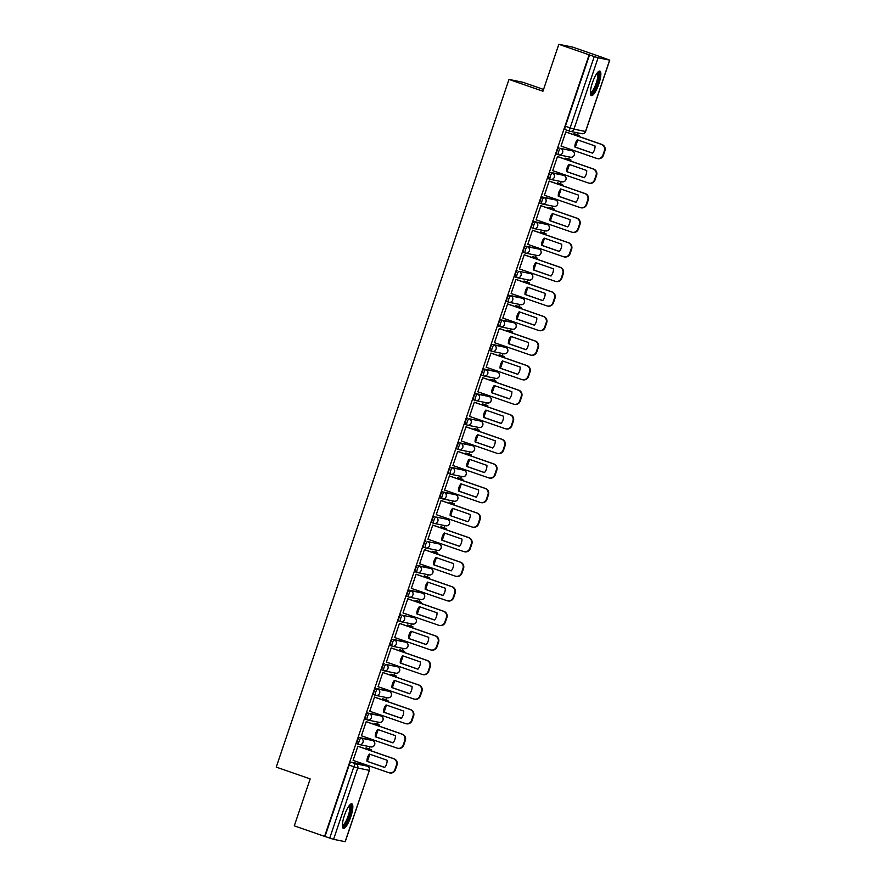<?xml version="1.0" encoding="UTF-8"?>
<svg xmlns="http://www.w3.org/2000/svg" width="886" height="886" viewBox="0 0 886 886"><rect width="100%" height="100%" fill="white"/><g stroke="black" fill="none" stroke-linecap="round" stroke-linejoin="round"><path stroke-width="1.33" d="M370.946 739.943A3.322 0.831 109.2 0 0 370.913 739.932L359.339 737.562A3.322 0.831 109.2 0 0 357.457 740.552A3.322 0.831 109.2 0 0 357.18 743.852A3.322 0.831 109.2 0 0 357.213 743.863L358.83 744.428M379.263 715.367A3.322 0.831 109.2 0 0 379.23 715.356L367.657 712.997A3.322 0.831 109.2 0 0 365.774 715.977A3.322 0.831 109.2 0 0 365.497 719.288A3.322 0.831 109.2 0 0 365.519 719.288L367.147 719.853M373.814 694.713L375.487 695.3A3.322 0.831 -70.8 0 1 375.487 695.3A3.322 0.831 -70.8 0 1 375.764 691.988A3.322 0.831 -70.8 0 1 377.646 688.998L389.198 691.357A3.322 0.831 -70.8 0 1 389.231 691.368L387.547 690.781A3.322 0.831 109.2 0 0 387.547 690.781A3.322 0.831 109.2 0 0 387.525 690.781L375.974 688.422A3.322 0.831 109.2 0 0 374.091 691.401A3.322 0.831 109.2 0 0 373.814 694.713A3.322 0.831 109.2 0 0 373.837 694.724L375.465 695.288M384.291 663.847A3.322 0.831 109.2 0 0 382.409 666.837A3.322 0.831 109.2 0 0 382.132 670.137A3.322 0.831 109.2 0 0 382.154 670.148L383.782 670.713A3.322 0.831 -70.8 0 1 384.081 667.413A3.322 0.831 -70.8 0 1 385.964 664.434L397.515 666.793A3.322 0.831 -70.8 0 1 397.548 666.793L385.964 664.434A3.322 3.223 101.5 0 1 387.946 668.642A3.322 3.223 -78.5 0 1 383.837 670.735A3.322 0.831 -70.8 0 1 383.804 670.724A3.322 3.322 0 0 0 384.236 670.846L395.787 673.194A3.322 3.223 -78.5 0 0 397.515 666.793L395.865 666.217A3.322 0.831 109.2 0 0 395.865 666.217A3.322 0.831 109.2 0 0 395.843 666.206M404.215 641.652A3.322 0.831 109.2 0 0 404.182 641.641L392.609 639.282A3.322 0.831 109.2 0 0 390.726 642.261A3.322 0.831 109.2 0 0 390.449 645.573A3.322 0.831 109.2 0 0 390.471 645.584L392.099 646.138M400.926 614.707A3.322 0.831 109.2 0 0 399.043 617.686A3.322 0.831 109.2 0 0 398.766 620.997A3.322 0.831 109.2 0 0 398.789 621.008L400.417 621.573A3.322 0.831 -70.8 0 1 400.716 618.273A3.322 0.831 -70.8 0 1 402.598 615.294L414.15 617.642A3.322 0.831 -70.8 0 1 414.172 617.653L402.598 615.294A3.322 3.223 101.5 0 1 404.581 619.502A3.322 3.223 -78.5 0 1 400.472 621.584A3.322 0.831 -70.8 0 1 400.439 621.584A3.322 3.322 0 0 0 400.871 621.695L412.422 624.054A3.322 3.223 -78.5 0 0 414.15 617.642L412.499 617.077A3.322 0.831 109.2 0 0 412.477 617.066M420.839 592.512A3.322 0.831 109.2 0 0 420.817 592.501L409.243 590.131A3.322 0.831 109.2 0 0 407.361 593.122A3.322 0.831 109.2 0 0 407.084 596.433A3.322 0.831 109.2 0 0 407.106 596.433L408.734 596.998M415.401 571.858L417.073 572.445A3.322 0.831 -70.8 0 1 417.073 572.445A3.322 0.831 -70.8 0 1 417.35 569.133A3.322 0.831 -70.8 0 1 419.233 566.143L430.784 568.502A3.322 0.831 -70.8 0 1 430.806 568.513L429.134 567.926A3.322 0.831 109.2 0 0 429.134 567.926A3.322 0.831 109.2 0 0 429.112 567.926L417.561 565.567A3.322 0.831 109.2 0 0 415.678 568.546A3.322 0.831 109.2 0 0 415.401 571.858A3.322 0.831 109.2 0 0 415.423 571.869L417.051 572.434M425.878 540.992A3.322 0.831 109.2 0 0 423.995 543.982A3.322 0.831 109.2 0 0 423.718 547.282A3.322 0.831 109.2 0 0 423.741 547.293L425.369 547.858A3.322 0.831 -70.8 0 1 425.391 547.869A3.322 0.831 -70.8 0 1 425.668 544.558A3.322 0.831 -70.8 0 1 427.55 541.579L439.102 543.938A3.322 0.831 -70.8 0 1 439.124 543.938L427.55 541.579A3.322 3.223 101.5 0 1 429.533 545.787A3.322 3.223 -78.5 0 1 425.413 547.88A3.322 3.322 0 0 0 425.823 547.991L437.374 550.339A3.322 3.223 -78.5 0 0 439.102 543.938L437.451 543.362A3.322 0.831 109.2 0 0 437.429 543.351M434.195 516.427A3.322 0.831 109.2 0 0 432.313 519.406A3.322 0.831 109.2 0 0 432.036 522.718A3.322 0.831 109.2 0 0 432.058 522.718L433.686 523.283A3.322 0.831 -70.8 0 1 433.985 519.993A3.322 0.831 -70.8 0 1 435.868 517.003L447.419 519.362A3.322 0.831 -70.8 0 1 447.441 519.373L435.868 517.003A3.322 3.223 101.5 0 1 437.85 521.212A3.322 3.223 -78.5 0 1 433.73 523.305A3.322 0.831 -70.8 0 1 433.708 523.294A3.322 3.322 0 0 0 434.14 523.416L445.691 525.775A3.322 3.223 -78.5 0 0 447.419 519.362L445.769 518.786A3.322 0.831 109.2 0 0 445.769 518.786A3.322 0.831 109.2 0 0 445.747 518.775M454.108 494.222A3.322 0.831 109.2 0 0 454.086 494.211L442.513 491.852A3.322 0.831 109.2 0 0 440.63 494.831A3.322 0.831 109.2 0 0 440.353 498.142A3.322 0.831 109.2 0 0 440.375 498.154L442.003 498.718A3.322 0.831 -70.8 0 1 442.302 495.418A3.322 0.831 -70.8 0 1 444.185 492.439L455.736 494.787A3.322 0.831 -70.8 0 1 455.758 494.798L454.064 494.211A3.322 0.831 109.2 0 0 454.064 494.211L455.758 494.798A3.322 3.223 -78.5 0 1 453.997 501.199A3.322 3.322 0 0 0 457.874 498.818A3.322 3.322 0 0 0 455.758 494.798M462.426 469.658A3.322 0.831 109.2 0 0 462.403 469.646L450.83 467.276A3.322 0.831 109.2 0 0 448.947 470.267A3.322 0.831 109.2 0 0 448.67 473.578A3.322 0.831 109.2 0 0 448.693 473.578L450.321 474.143M470.743 445.082A3.322 0.831 109.2 0 0 470.721 445.071A3.322 0.831 109.2 0 0 470.699 445.071L459.147 442.712A3.322 0.831 109.2 0 0 457.265 445.691A3.322 0.831 109.2 0 0 456.988 449.003A3.322 0.831 109.2 0 0 457.01 449.014L458.638 449.579M467.465 418.137A3.322 0.831 109.2 0 0 465.582 421.127A3.322 0.831 109.2 0 0 465.305 424.427A3.322 0.831 109.2 0 0 465.327 424.438L466.955 425.003A3.322 0.831 -70.8 0 1 466.977 425.014A3.322 0.831 -70.8 0 1 467.254 421.703A3.322 0.831 -70.8 0 1 469.137 418.724L480.688 421.083A3.322 0.831 -70.8 0 1 480.71 421.083L469.137 418.724A3.322 3.223 101.5 0 1 471.108 422.932A3.322 3.223 -78.5 0 1 467 425.025A3.322 3.322 0 0 0 467.398 425.136L478.949 427.484A3.322 3.223 -78.5 0 0 480.688 421.083L479.038 420.507A3.322 0.831 109.2 0 0 479.038 420.507A3.322 0.831 109.2 0 0 479.016 420.496M487.322 395.92L475.782 393.572A3.322 0.831 109.2 0 0 473.899 396.551A3.322 0.831 109.2 0 0 473.622 399.863A3.322 0.831 109.2 0 0 473.645 399.863L475.261 400.428A3.322 0.831 -70.8 0 1 475.572 397.127A3.322 0.831 -70.8 0 1 477.454 394.148L489.006 396.507A3.322 0.831 -70.8 0 1 489.028 396.518L487.355 395.931A3.322 0.831 109.2 0 0 487.355 395.931A3.322 0.831 109.2 0 0 487.322 395.92L489.006 396.507A3.322 3.223 -78.5 0 1 487.267 402.92A3.322 3.322 0 0 0 491.143 400.538A3.322 3.322 0 0 0 489.028 396.518M495.695 371.367A3.322 0.831 109.2 0 0 495.673 371.356L484.088 368.997A3.322 0.831 109.2 0 0 482.205 371.976A3.322 0.831 109.2 0 0 481.94 375.287A3.322 0.831 109.2 0 0 481.962 375.299L483.579 375.863A3.322 0.831 -70.8 0 1 483.889 372.563A3.322 0.831 -70.8 0 1 485.772 369.573L497.323 371.932A3.322 0.831 -70.8 0 1 497.345 371.943L495.639 371.356A3.322 0.831 109.2 0 0 495.639 371.356L497.345 371.943A3.322 3.223 -78.5 0 1 495.584 378.344A3.322 3.322 0 0 0 499.46 375.963A3.322 3.322 0 0 0 497.345 371.943M504.012 346.803A3.322 0.831 109.2 0 0 503.99 346.791A3.322 0.831 109.2 0 0 503.957 346.78L492.406 344.421A3.322 0.831 109.2 0 0 490.523 347.412A3.322 0.831 109.2 0 0 490.246 350.712A3.322 0.831 109.2 0 0 490.279 350.723L491.896 351.288M498.563 326.148L500.247 326.724A3.322 0.831 -70.8 0 1 500.247 326.724A3.322 0.831 -70.8 0 1 500.524 323.423A3.322 0.831 -70.8 0 1 502.406 320.433L513.958 322.792A3.322 0.831 -70.8 0 1 513.98 322.803L512.307 322.216A3.322 0.831 109.2 0 0 512.307 322.216A3.322 0.831 109.2 0 0 512.274 322.205L500.723 319.857A3.322 0.831 109.2 0 0 498.84 322.836A3.322 0.831 109.2 0 0 498.563 326.148A3.322 0.831 109.2 0 0 498.596 326.159L500.213 326.712M506.881 301.572L508.564 302.159A3.322 0.831 -70.8 0 1 508.564 302.159A3.322 0.831 -70.8 0 1 508.841 298.848A3.322 0.831 -70.8 0 1 510.724 295.869L522.275 298.217A3.322 0.831 -70.8 0 1 522.297 298.228L520.625 297.652A3.322 0.831 109.2 0 0 520.625 297.652A3.322 0.831 109.2 0 0 520.591 297.641L509.04 295.282A3.322 0.831 109.2 0 0 507.157 298.261A3.322 0.831 109.2 0 0 506.881 301.572A3.322 0.831 109.2 0 0 506.914 301.583L508.531 302.148M517.358 270.706A3.322 0.831 109.2 0 0 515.475 273.696A3.322 0.831 109.2 0 0 515.198 277.008A3.322 0.831 109.2 0 0 515.231 277.008L516.848 277.573A3.322 0.831 -70.8 0 1 517.158 274.272A3.322 0.831 -70.8 0 1 519.041 271.293L530.581 273.652A3.322 0.831 -70.8 0 1 530.614 273.652L519.041 271.293A3.322 3.223 101.5 0 1 521.012 275.502A3.322 3.223 -78.5 0 1 516.903 277.595A3.322 0.831 -70.8 0 1 516.881 277.584A3.322 3.322 0 0 0 517.302 277.706L528.853 280.065A3.322 3.223 -78.5 0 0 530.581 273.652L528.942 273.076A3.322 0.831 109.2 0 0 528.909 273.065M537.281 248.512A3.322 0.831 109.2 0 0 537.259 248.501L525.675 246.142A3.322 0.831 109.2 0 0 523.792 249.121A3.322 0.831 109.2 0 0 523.515 252.432A3.322 0.831 109.2 0 0 523.548 252.444L525.165 253.008A3.322 0.831 -70.8 0 1 525.464 249.708A3.322 0.831 -70.8 0 1 527.347 246.718L538.898 249.077A3.322 0.831 -70.8 0 1 538.932 249.088L537.226 248.501A3.322 0.831 109.2 0 0 537.226 248.501L538.932 249.088A3.322 3.223 -78.5 0 1 537.171 255.489A3.322 3.322 0 0 0 541.047 253.108A3.322 3.322 0 0 0 538.932 249.088M545.599 223.948A3.322 0.831 109.2 0 0 545.577 223.936L533.992 221.566A3.322 0.831 109.2 0 0 532.109 224.557A3.322 0.831 109.2 0 0 531.833 227.857A3.322 0.831 109.2 0 0 531.866 227.868L533.483 228.433A3.322 0.831 -70.8 0 1 533.782 225.133A3.322 0.831 -70.8 0 1 535.665 222.153L547.216 224.512A3.322 0.831 -70.8 0 1 547.249 224.512L545.577 223.936A3.322 0.831 109.2 0 0 545.543 223.925L547.216 224.512A3.322 3.223 -78.5 0 1 545.488 230.914A3.322 3.322 0 0 0 549.364 228.544A3.322 3.322 0 0 0 547.249 224.512M540.15 203.293L541.822 203.869A3.322 0.831 -70.8 0 1 541.822 203.869A3.322 0.831 -70.8 0 1 542.099 200.568A3.322 0.831 -70.8 0 1 543.982 197.578L555.533 199.937A3.322 0.831 -70.8 0 1 555.566 199.948L553.894 199.361A3.322 0.831 109.2 0 0 553.894 199.361A3.322 0.831 109.2 0 0 553.861 199.35L542.31 197.002A3.322 0.831 109.2 0 0 540.427 199.981A3.322 0.831 109.2 0 0 540.15 203.293A3.322 0.831 109.2 0 0 540.183 203.293L541.8 203.858M562.233 174.797A3.322 0.831 109.2 0 0 562.211 174.786A3.322 0.831 109.2 0 0 562.178 174.786L550.627 172.427A3.322 0.831 109.2 0 0 548.744 175.406A3.322 0.831 109.2 0 0 548.467 178.717A3.322 0.831 109.2 0 0 548.5 178.728L550.117 179.293M558.944 147.851A3.322 0.831 109.2 0 0 557.061 150.841A3.322 0.831 109.2 0 0 556.785 154.153A3.322 0.831 109.2 0 0 556.818 154.153L558.435 154.718A3.322 0.831 -70.8 0 1 558.734 151.417A3.322 0.831 -70.8 0 1 560.616 148.438L572.168 150.797A3.322 0.831 -70.8 0 1 572.201 150.797L560.616 148.438A3.322 3.223 101.5 0 1 562.599 152.647A3.322 3.223 -78.5 0 1 558.49 154.74A3.322 0.831 -70.8 0 1 558.457 154.729A3.322 3.322 0 0 0 558.889 154.851L570.44 157.21A3.322 3.223 -78.5 0 0 572.168 150.797L570.518 150.221A3.322 0.831 109.2 0 0 570.518 150.221A3.322 0.831 109.2 0 0 570.495 150.21M598.803 84.026A12.98 3.223 109.2 0 0 599.888 71.113A12.98 3.223 109.2 0 0 592.435 82.73A12.98 3.223 109.2 0 0 591.361 95.633A12.98 3.223 109.2 0 0 598.803 84.026M350.79 816.748A12.98 3.223 109.2 0 0 351.875 803.846A12.98 3.223 109.2 0 0 344.421 815.452A12.98 3.223 109.2 0 0 343.347 828.355A12.98 3.223 109.2 0 0 350.79 816.748M363.747 764.895L364.024 764.075M369.152 748.936L369.894 746.721M372.065 740.331L372.341 739.511M377.469 724.36L378.211 722.145M380.382 715.755L380.659 714.936M385.787 699.785L386.529 697.581M388.699 691.18L388.976 690.36M394.104 675.221L394.846 673.006M397.017 666.615L397.293 665.796M402.421 650.645L403.163 648.441M405.334 642.04L405.611 641.22M410.739 626.081L411.481 623.866M413.651 617.464L413.928 616.656M419.056 601.505L419.798 599.29M421.969 592.9L422.245 592.081M427.373 576.93L428.115 574.726M430.286 568.325L430.563 567.505M435.679 552.366L436.433 550.151M438.603 543.76L438.88 542.941M443.997 527.79L444.75 525.586M446.909 519.185L447.186 518.365M452.314 503.226L453.067 501.011M455.227 494.609L455.504 493.801M460.631 478.65L461.385 476.435M463.544 470.045L463.821 469.226M468.949 454.075L469.702 451.871M471.861 445.47L472.138 444.65M477.266 429.511L478.019 427.296M480.179 420.905L480.456 420.086M485.583 404.935L486.336 402.72M488.496 396.33L488.773 395.51M493.901 380.36L494.654 378.156M496.813 371.755L497.09 370.935M502.218 355.795L502.971 353.58M505.131 347.19L505.408 346.371M510.535 331.22L511.288 329.016M513.448 322.615L513.725 321.795M518.853 306.656L519.606 304.441M521.765 298.039L522.042 297.231M527.17 282.08L527.923 279.865M530.083 273.475L530.36 272.655M535.487 257.505L536.24 255.301M538.4 248.9L538.677 248.08M543.805 232.94L544.558 230.725M546.717 224.335L546.994 223.516M552.122 208.365L552.864 206.161M555.035 199.76L555.312 198.94M560.439 183.801L561.181 181.586M563.352 175.184L563.629 174.376M568.757 159.225L569.499 157.01M571.669 150.62L571.946 149.8M577.074 134.65L577.683 132.856M603.1 57.745L609.767 60.148L598.105 57.778L573.962 129.134L585.513 131.493L609.657 60.137M543.55 89.442L522.995 82.287L508.996 79.43L542.941 91.236L558.833 44.3L589.124 54.832L324.586 836.384L294.285 825.852L310.178 778.916L276.233 767.11L508.996 79.43M558.833 44.3L572.832 47.157L603.122 57.69M345.119 841.689L369.373 770.344L345.23 841.7L333.568 839.33L324.985 836.473L349.139 765.116A3.322 0.831 -70.8 0 1 351.022 762.137L362.573 764.496A3.322 0.831 109.2 0 0 362.573 764.496L367.291 766.135A3.322 0.831 -70.8 0 1 367.325 766.135A3.322 0.831 -70.8 0 1 367.347 766.157M589.533 54.921L565.379 126.266L573.962 129.134A3.322 3.223 101.5 0 1 569.853 131.228A3.322 0.831 -70.8 0 1 569.82 131.217A3.322 0.831 -70.8 0 1 570.097 127.905L594.251 56.56L589.124 54.832M594.251 56.56L598.105 57.778M566.409 132.125L565.822 131.914L561.026 146.09L596.677 158.395A4.995 4.829 -78.5 0 0 602.834 155.26L604.385 150.698A4.995 4.829 101.5 0 0 601.417 144.385L565.8 131.992M566.254 158.35L565.312 159.214M558.091 156.7L557.504 156.49L552.709 170.666L588.359 182.97A4.995 4.829 -78.5 0 0 594.517 179.836L596.068 175.262A4.995 4.829 101.5 0 0 593.099 168.949L557.482 156.567M557.936 182.926L556.995 183.779M549.774 181.276L549.187 181.054L544.392 195.23L580.042 207.546A4.995 4.829 -78.5 0 0 586.2 204.4L587.75 199.837A4.995 4.829 101.5 0 0 584.782 193.525L549.165 181.132M549.619 207.501L548.678 208.354M541.457 205.84L540.87 205.63L536.074 219.806L571.725 232.11A4.995 4.829 -78.5 0 0 577.893 228.976L579.433 224.402A4.995 4.829 101.5 0 0 576.465 218.089L540.848 205.707M541.302 232.066L540.36 232.929M533.139 230.415L532.552 230.205L527.757 244.37L563.407 256.685A4.995 4.829 -78.5 0 0 569.576 253.54L571.116 248.977A4.995 4.829 101.5 0 0 568.147 242.664L532.53 230.282M532.984 256.641L532.043 257.494M524.822 254.98L524.235 254.769L519.44 268.945L555.09 281.25A4.995 4.829 -78.5 0 0 561.259 278.115L562.798 273.553A4.995 4.829 101.5 0 0 559.83 267.24L524.213 254.847M524.667 281.216L523.726 282.069M516.505 279.555L515.918 279.345L511.122 293.521L546.773 305.825A4.995 4.829 -78.5 0 0 552.942 302.691L554.481 298.117A4.995 4.829 101.5 0 0 551.513 291.804L515.896 279.422M516.35 305.781L515.408 306.634M508.187 304.131L507.612 303.909L502.805 318.085L538.455 330.4A4.995 4.829 -78.5 0 0 544.624 327.255L546.164 322.692A4.995 4.829 101.5 0 0 543.196 316.38L507.578 303.987M508.043 330.356L507.091 331.209M499.87 328.695L499.294 328.485L494.488 342.66L530.138 354.965A4.995 4.829 -78.5 0 0 536.307 351.831L537.846 347.268A4.995 4.829 101.5 0 0 534.878 340.944L499.261 328.562M499.726 354.921L498.774 355.784M491.553 353.27L490.977 353.06L486.17 367.236L521.821 379.54A4.995 4.829 -78.5 0 0 527.99 376.406L529.529 371.832A4.995 4.829 101.5 0 0 526.561 365.519L490.944 353.137M491.409 379.496L490.456 380.349M483.235 377.846L482.66 377.624L477.853 391.8L513.503 404.105A4.995 4.829 -78.5 0 0 519.672 400.97L521.212 396.407A4.995 4.829 101.5 0 0 518.244 390.095L482.626 377.702M483.091 404.071L482.139 404.924M474.918 402.41L474.342 402.2L469.536 416.376L505.186 428.68A4.995 4.829 -78.5 0 0 511.355 425.546L512.894 420.972A4.995 4.829 101.5 0 0 509.937 414.659L474.309 402.277M474.774 428.636L473.822 429.5M466.601 426.986L466.025 426.764L461.218 440.94L496.869 453.255A4.995 4.829 -78.5 0 0 503.038 450.11L504.577 445.547A4.995 4.829 101.5 0 0 501.62 439.234L465.992 426.853M466.457 453.211L465.504 454.064M458.284 451.55L457.708 451.339L452.912 465.515L488.551 477.82A4.995 4.829 -78.5 0 0 494.72 474.686L496.271 470.123A4.995 4.829 101.5 0 0 493.303 463.81L457.674 451.417M458.14 477.775L457.187 478.639M449.966 476.125L449.39 475.915L444.595 490.091L480.234 502.395A4.995 4.829 -78.5 0 0 486.403 499.261L487.953 494.687A4.995 4.829 101.5 0 0 484.985 488.374L449.357 475.992M449.822 502.351L448.881 503.204M441.649 500.701L441.073 500.479L436.277 514.655L471.917 526.971A4.995 4.829 -78.5 0 0 478.086 523.825L479.636 519.262A4.995 4.829 101.5 0 0 476.668 512.95L441.04 500.557M441.505 526.926L440.563 527.779M433.332 525.265L432.756 525.055L427.96 539.231L463.599 551.535A4.995 4.829 -78.5 0 0 469.768 548.401L471.319 543.827A4.995 4.829 101.5 0 0 468.351 537.514L432.722 525.132M433.188 551.491L432.246 552.355M425.014 549.841L424.438 549.63L419.643 563.795L455.282 576.11A4.995 4.829 -78.5 0 0 461.451 572.965L463.001 568.402A4.995 4.829 101.5 0 0 460.033 562.089L424.416 549.708M424.87 576.066L423.929 576.919M416.708 574.405L416.121 574.194L411.325 588.37L446.965 600.675A4.995 4.829 -78.5 0 0 453.134 597.541L454.684 592.978A4.995 4.829 101.5 0 0 451.716 586.665L416.099 574.272M416.553 600.642L415.612 601.494M408.391 598.98L407.804 598.77L403.008 612.946L438.648 625.25A4.995 4.829 -78.5 0 0 444.816 622.116L446.367 617.542A4.995 4.829 101.5 0 0 443.399 611.229L407.781 598.847M408.236 625.206L407.294 626.059M400.073 623.556L399.486 623.334L394.691 637.51L430.33 649.826A4.995 4.829 -78.5 0 0 436.499 646.68L438.049 642.117A4.995 4.829 101.5 0 0 435.081 635.805L399.464 623.412M399.918 649.781L398.977 650.634M391.756 648.12L391.169 647.91L386.374 662.086L422.013 674.39A4.995 4.829 -78.5 0 0 428.182 671.256L429.732 666.693A4.995 4.829 101.5 0 0 426.764 660.369L391.147 647.987M391.601 674.346L390.66 675.21M383.439 672.695L382.852 672.485L378.056 686.661L413.707 698.965A4.995 4.829 -78.5 0 0 419.864 695.831L421.415 691.257A4.995 4.829 101.5 0 0 418.447 684.944L382.83 672.563M383.284 698.921L382.342 699.774M375.121 697.271L374.534 697.049L369.739 711.225L405.389 723.53A4.995 4.829 -78.5 0 0 411.547 720.396L413.097 715.833A4.995 4.829 101.5 0 0 410.129 709.52L374.512 697.127M374.966 723.497L374.025 724.349M366.804 721.835L366.217 721.625L361.422 735.801L397.072 748.105A4.995 4.829 -78.5 0 0 403.23 744.971L404.78 740.397A4.995 4.829 101.5 0 0 401.812 734.084L366.195 721.702M366.649 748.061L365.708 748.925M358.487 746.411L357.9 746.189L353.104 760.365L388.755 772.681A4.995 4.829 -78.5 0 0 394.912 769.535L396.463 764.972A4.995 4.829 101.5 0 0 393.495 758.66L357.878 746.278M574.571 133.786L573.63 134.639M370.913 739.932A3.322 0.831 109.2 0 0 370.891 739.921L372.563 740.508A3.322 0.831 -70.8 0 1 372.596 740.508L370.913 739.932M379.23 715.356A3.322 0.831 109.2 0 0 379.208 715.345L380.88 715.932A3.322 0.831 -70.8 0 1 380.914 715.943L379.23 715.356M405.854 642.228A3.322 3.322 0 0 1 407.981 646.248A3.322 3.322 0 0 1 404.105 648.63A3.322 3.223 -78.5 0 0 405.832 642.217L404.182 641.641A3.322 0.831 109.2 0 0 404.16 641.63L405.832 642.217A3.322 0.831 -70.8 0 1 405.854 642.228L394.281 639.858A3.322 3.223 101.5 0 1 396.263 644.067A3.322 3.223 -78.5 0 1 392.155 646.16A3.322 0.831 -70.8 0 1 392.121 646.149A3.322 0.831 -70.8 0 1 392.398 642.848A3.322 0.831 -70.8 0 1 394.281 639.858L392.609 639.282M420.817 592.501A3.322 0.831 109.2 0 0 420.795 592.49L422.467 593.077A3.322 0.831 -70.8 0 1 422.489 593.077L420.817 592.501M462.403 469.646A3.322 0.831 109.2 0 0 462.381 469.635L464.054 470.222A3.322 0.831 -70.8 0 1 464.076 470.222L462.403 469.646M362.629 764.507A3.322 0.831 109.2 0 0 362.595 764.496L367.325 766.135L355.74 763.776L351.022 762.137M565.379 126.266A3.322 0.831 109.2 0 0 565.102 129.577A3.322 0.831 109.2 0 0 565.135 129.589L569.798 131.206M592.579 153.189A10.311 9.99 -78.5 0 0 595.027 145.946L577.351 139.8A10.311 9.99 101.5 0 0 574.903 147.043L592.579 153.189M578.935 136.488L579.289 135.425L573.984 133.576M575.424 146.866L577.705 140.121M578.425 136.311L579.289 135.425M575.645 144.518L576.465 142.114M573.962 133.653L578.757 135.314M597.275 158.561L597.806 158.672A4.995 4.829 -78.5 0 0 603.366 155.371L604.917 150.797A4.995 4.829 101.5 0 0 601.948 144.484L565.822 131.925M592.623 153.134L575.424 147.154A10.311 9.99 101.5 0 1 577.827 139.966M597.718 72.32A11.23 2.791 -70.8 0 1 598.903 74.025A11.23 2.791 -70.8 0 1 595.78 87.072A11.23 2.791 -70.8 0 1 590.397 93.351M590.386 92.543A10.399 2.58 109.2 0 0 595.303 85.599A10.399 2.58 109.2 0 0 597.806 74.424A10.399 2.58 109.2 0 0 597.208 72.94M590.807 95.112A12.891 3.201 109.2 0 0 596.754 85.831A12.891 3.201 109.2 0 0 599.567 72.707A12.891 3.201 109.2 0 0 599.124 71.179M349.704 805.042A11.23 2.791 -70.8 0 1 350.889 806.747A11.23 2.791 -70.8 0 1 347.766 819.794A11.23 2.791 -70.8 0 1 342.384 826.073M342.373 825.265A10.399 2.58 109.2 0 0 347.29 818.321A10.399 2.58 109.2 0 0 349.793 807.146A10.399 2.58 109.2 0 0 349.195 805.662M342.793 827.834A12.891 3.201 109.2 0 0 348.741 818.564A12.891 3.201 109.2 0 0 351.554 805.429A12.891 3.201 109.2 0 0 351.111 803.901M584.262 177.765A10.311 9.99 -78.5 0 0 586.709 170.511L569.033 164.364A10.311 9.99 101.5 0 0 566.586 171.607L584.262 177.765M570.617 161.053L570.972 160.001L565.667 158.151M567.106 171.43L569.388 164.696M570.108 160.875L570.972 160.001M567.328 169.093L568.147 166.69M565.645 158.217L570.44 159.89M588.957 183.136L589.489 183.247A4.995 4.829 -78.5 0 0 595.049 179.936L596.599 175.373A4.995 4.829 101.5 0 0 593.631 169.06L557.504 156.501M584.306 177.698L567.106 171.718A10.311 9.99 101.5 0 1 569.51 164.53M575.944 202.329A10.311 9.99 -78.5 0 0 578.403 195.086L560.716 188.939A10.311 9.99 101.5 0 0 558.269 196.183L575.944 202.329M562.3 185.628L562.654 184.565L557.349 182.726M558.789 196.005L561.071 189.272M561.79 185.451L562.654 184.565M559.011 193.657L559.83 191.254M557.327 182.793L562.123 184.454M580.64 207.701L581.172 207.811A4.995 4.829 -78.5 0 0 586.731 204.511L588.282 199.948A4.995 4.829 101.5 0 0 585.314 193.635L549.187 181.065M576 202.274L558.8 196.293A10.311 9.99 101.5 0 1 561.203 189.106M567.627 226.905A10.311 9.99 -78.5 0 0 570.086 219.662L552.399 213.515A10.311 9.99 101.5 0 0 549.951 220.758L567.627 226.905M553.983 210.203L554.337 209.14L549.032 207.291M550.472 220.581L552.753 213.836M553.473 210.026L554.337 209.14M550.693 218.233L551.513 215.83M549.01 207.357L553.805 209.03M572.323 232.276L572.854 232.387A4.995 4.829 -78.5 0 0 578.414 229.086L579.965 224.512A4.995 4.829 101.5 0 0 576.996 218.2L540.87 205.641M567.682 226.849L550.483 220.858A10.311 9.99 101.5 0 1 552.886 213.681M559.31 251.469A10.311 9.99 -78.5 0 0 561.768 244.226L544.082 238.079A10.311 9.99 101.5 0 0 541.634 245.322L559.31 251.469M545.665 234.768L546.02 233.705L540.715 231.866M542.154 245.145L544.436 238.412M545.156 234.591L546.02 233.705M542.376 242.808L543.196 240.405M540.693 231.933L545.499 233.605M564.005 256.851L564.537 256.951A4.995 4.829 -78.5 0 0 570.097 253.651L571.647 249.088A4.995 4.829 101.5 0 0 568.679 242.775L532.552 230.205M559.365 251.414L542.166 245.433A10.311 9.99 101.5 0 1 544.569 238.245M550.992 276.044A10.311 9.99 -78.5 0 0 553.451 268.801L535.764 262.655A10.311 9.99 101.5 0 0 533.317 269.898L550.992 276.044M537.348 259.343L537.702 258.28L532.408 256.442M533.837 269.721L536.119 262.976M536.838 259.166L537.702 258.28M534.059 267.373L534.878 264.969M532.375 256.508L537.182 258.169M555.688 281.416L556.22 281.526A4.995 4.829 -78.5 0 0 561.79 278.226L563.33 273.652A4.995 4.829 101.5 0 0 560.362 267.339L524.235 254.78M551.048 275.989L533.848 270.008A10.311 9.99 101.5 0 1 536.251 262.821M542.675 300.62A10.311 9.99 -78.5 0 0 545.134 293.366L527.447 287.219A10.311 9.99 101.5 0 0 524.999 294.473L542.675 300.62M529.031 283.908L529.396 282.856L524.091 281.006M525.52 294.285L527.801 287.551M528.521 283.73L529.396 282.856M525.741 291.948L526.561 289.545M524.058 281.072L528.864 282.745M547.371 305.991L547.902 306.102A4.995 4.829 -78.5 0 0 553.473 302.79L555.013 298.228A4.995 4.829 101.5 0 0 552.044 291.915L515.918 279.356M542.73 300.553L525.531 294.573A10.311 9.99 101.5 0 1 527.934 287.385M534.358 325.184A10.311 9.99 -78.5 0 0 536.816 317.941L519.13 311.794A10.311 9.99 101.5 0 0 516.682 319.038L534.358 325.184M520.713 308.483L521.079 307.42L515.774 305.581M517.202 318.86L519.484 312.127M520.204 308.306L521.079 307.42M517.424 316.524L518.244 314.109M515.752 305.648L520.547 307.32M539.053 330.567L539.585 330.666A4.995 4.829 -78.5 0 0 545.156 327.366L546.695 322.803A4.995 4.829 101.5 0 0 543.727 316.49L507.6 303.92M534.413 325.129L517.214 319.148A10.311 9.99 101.5 0 1 519.617 311.961M526.04 349.76A10.311 9.99 -78.5 0 0 528.499 342.517L510.812 336.37A10.311 9.99 101.5 0 0 508.365 343.613L526.04 349.76M512.396 333.058L512.761 331.995L507.456 330.146M508.885 343.436L511.167 336.691M511.886 332.881L512.761 331.995M509.107 341.088L509.926 338.685M507.434 330.223L512.23 331.885M530.736 355.131L531.268 355.242A4.995 4.829 -78.5 0 0 536.838 351.941L538.378 347.367A4.995 4.829 101.5 0 0 535.41 341.055L499.283 328.496M526.096 349.704L508.896 343.724A10.311 9.99 101.5 0 1 511.3 336.536M517.723 374.335A10.311 9.99 -78.5 0 0 520.182 367.081L502.495 360.934A10.311 9.99 101.5 0 0 500.047 368.177L517.723 374.335M504.079 357.623L504.444 356.571L499.139 354.721M500.568 368L502.849 361.266M503.569 357.446L504.444 356.571M500.789 365.663L501.609 363.26M499.117 354.788L503.912 356.46M522.419 379.706L522.95 379.817A4.995 4.829 -78.5 0 0 528.521 376.506L530.061 371.943A4.995 4.829 101.5 0 0 527.092 365.63L490.966 353.071M517.778 374.269L500.579 368.288A10.311 9.99 101.5 0 1 502.982 361.1M509.406 398.899A10.311 9.99 -78.5 0 0 511.864 391.656L494.178 385.51A10.311 9.99 101.5 0 0 491.73 392.753L509.406 398.899M495.761 382.198L496.127 381.135L490.822 379.297M492.251 392.576L494.532 385.842M495.252 382.021L496.127 381.135M492.483 390.228L493.292 387.824M490.8 379.363L495.595 381.024M514.101 404.271L514.633 404.381A4.995 4.829 -78.5 0 0 520.204 401.081L521.743 396.518A4.995 4.829 101.5 0 0 518.775 390.194L482.648 377.635M509.461 398.844L492.262 392.863A10.311 9.99 101.5 0 1 494.665 385.676M501.088 423.475A10.311 9.99 -78.5 0 0 503.547 416.232L485.86 410.074A10.311 9.99 101.5 0 0 483.413 417.328L501.088 423.475M487.444 406.763L487.809 405.71L482.505 403.861M483.933 417.151L486.215 410.406M486.946 406.596L487.809 405.71M484.166 414.803L484.974 412.4M482.482 403.927L487.278 405.6M505.784 428.846L506.316 428.957A4.995 4.829 -78.5 0 0 511.886 425.657L513.426 421.083A4.995 4.829 101.5 0 0 510.458 414.77L474.331 402.211M501.144 423.408L483.944 417.428A10.311 9.99 101.5 0 1 486.348 410.251M492.771 448.039A10.311 9.99 -78.5 0 0 495.23 440.796L477.543 434.649A10.311 9.99 101.5 0 0 475.095 441.892L492.771 448.039M479.127 431.338L479.492 430.275L474.187 428.436M475.616 441.715L477.897 434.982M478.628 431.161L479.492 430.275M475.848 439.378L476.657 436.964M474.165 428.503L478.961 430.175M497.467 453.422L497.998 453.521A4.995 4.829 -78.5 0 0 503.569 450.221L505.109 445.658A4.995 4.829 101.5 0 0 502.14 439.345L466.014 426.775M492.826 447.984L475.627 442.003A10.311 9.99 101.5 0 1 478.03 434.816M484.465 472.615A10.311 9.99 -78.5 0 0 486.912 465.371L469.226 459.225A10.311 9.99 101.5 0 0 466.778 466.468L484.465 472.615M470.809 455.913L471.175 454.85L465.87 453.001M467.299 466.291L469.58 459.546M470.311 455.736L471.175 454.85M467.531 463.943L468.34 461.54M465.848 453.078L470.643 454.74M489.15 477.986L489.681 478.097A4.995 4.829 -78.5 0 0 495.252 474.796L496.791 470.222A4.995 4.829 101.5 0 0 493.834 463.91L457.697 451.351M484.509 472.559L467.31 466.579A10.311 9.99 101.5 0 1 469.713 459.391M476.147 497.19A10.311 9.99 -78.5 0 0 478.595 489.936L460.919 483.789A10.311 9.99 101.5 0 0 458.461 491.032L476.147 497.19M462.492 480.478L462.857 479.426L457.553 477.576M458.981 490.855L461.263 484.121M461.994 480.301L462.857 479.426M459.214 488.518L460.022 486.115M457.53 477.643L462.326 479.315M480.843 502.561L481.364 502.672A4.995 4.829 -78.5 0 0 486.935 499.361L488.474 494.798A4.995 4.829 101.5 0 0 485.517 488.485L449.379 475.926M476.192 497.124L458.992 491.143A10.311 9.99 101.5 0 1 461.396 483.955M467.83 521.754A10.311 9.99 -78.5 0 0 470.278 514.511L452.602 508.365A10.311 9.99 101.5 0 0 450.143 515.608L467.83 521.754M454.175 505.053L454.54 503.99L449.235 502.152M450.664 515.43L452.945 508.697M453.676 504.876L454.54 503.99M450.896 513.083L451.705 510.679M449.213 502.218L454.009 503.879M472.526 527.126L473.046 527.236A4.995 4.829 -78.5 0 0 478.617 523.936L480.168 519.373A4.995 4.829 101.5 0 0 477.2 513.06L441.073 500.49M467.874 521.699L450.675 515.718A10.311 9.99 101.5 0 1 453.078 508.531M459.513 546.33A10.311 9.99 -78.5 0 0 461.96 539.087L444.285 532.94A10.311 9.99 101.5 0 0 441.826 540.183L459.513 546.33M445.868 529.629L446.223 528.565L440.918 526.716M442.347 540.006L444.628 533.261M445.359 529.451L446.223 528.565M442.579 537.658L443.388 535.255M440.896 526.782L445.691 528.455M464.209 551.701L464.74 551.812A4.995 4.829 -78.5 0 0 470.3 548.512L471.85 543.938A4.995 4.829 101.5 0 0 468.882 537.625L432.756 525.066M459.557 546.274L442.358 540.283A10.311 9.99 101.5 0 1 444.761 533.106M451.195 570.894A10.311 9.99 -78.5 0 0 453.643 563.651L435.967 557.504A10.311 9.99 101.5 0 0 433.509 564.747L451.195 570.894M437.551 554.193L437.905 553.13L432.601 551.291M434.029 564.57L436.311 557.837M437.042 554.016L437.905 553.13M434.262 562.233L435.07 559.83M432.578 551.358L437.374 553.03M455.891 576.277L456.423 576.376A4.995 4.829 -78.5 0 0 461.983 573.076L463.533 568.513A4.995 4.829 101.5 0 0 460.565 562.2L424.438 549.63M451.24 570.839L434.04 564.858A10.311 9.99 101.5 0 1 436.444 557.671M442.878 595.47A10.311 9.99 -78.5 0 0 445.326 588.226L427.65 582.08A10.311 9.99 101.5 0 0 425.191 589.323L442.878 595.47M429.234 578.768L429.588 577.705L424.283 575.867M425.712 589.146L427.993 582.401M428.724 578.591L429.588 577.705M425.945 586.798L426.753 584.395M424.261 575.933L429.057 577.594M447.574 600.841L448.106 600.952A4.995 4.829 -78.5 0 0 453.665 597.651L455.216 593.077A4.995 4.829 101.5 0 0 452.248 586.765L416.121 574.206M442.922 595.414L425.723 589.434A10.311 9.99 101.5 0 1 428.126 582.246M434.561 620.045A10.311 9.99 -78.5 0 0 437.008 612.791L419.333 606.644A10.311 9.99 101.5 0 0 416.874 613.898L434.561 620.045M420.916 603.333L421.271 602.281L415.966 600.431M417.395 613.71L419.676 606.976M420.407 603.156L421.271 602.281M417.627 611.373L418.436 608.97M415.944 600.498L420.739 602.17M439.257 625.416L439.788 625.527A4.995 4.829 -78.5 0 0 445.348 622.216L446.898 617.653A4.995 4.829 101.5 0 0 443.93 611.34L407.804 598.781M434.605 619.978L417.406 613.998A10.311 9.99 101.5 0 1 419.809 606.81M426.244 644.609A10.311 9.99 -78.5 0 0 428.691 637.366L411.015 631.22A10.311 9.99 101.5 0 0 408.557 638.463L426.244 644.609M412.599 627.908L412.954 626.845L407.649 625.007M409.088 638.285L411.359 631.552M412.09 627.731L412.954 626.845M409.31 635.949L410.118 633.534M407.626 625.073L412.422 626.745M430.939 649.992L431.471 650.091A4.995 4.829 -78.5 0 0 437.031 646.791L438.581 642.228A4.995 4.829 101.5 0 0 435.613 635.915L399.486 623.345M426.288 644.554L409.088 638.573A10.311 9.99 101.5 0 1 411.492 631.386M417.926 669.185A10.311 9.99 -78.5 0 0 420.374 661.942L402.698 655.795A10.311 9.99 101.5 0 0 400.239 663.038L417.926 669.185M404.282 652.484L404.636 651.42L399.331 649.571M400.771 662.861L403.041 656.116M403.772 652.306L404.636 651.42M400.993 660.513L401.801 658.11M399.309 649.648L404.105 651.31M422.622 674.556L423.154 674.667A4.995 4.829 -78.5 0 0 428.713 671.366L430.264 666.793A4.995 4.829 101.5 0 0 427.296 660.48L391.169 647.921M417.97 669.129L400.771 663.149A10.311 9.99 101.5 0 1 403.174 655.961M409.609 693.76A10.311 9.99 -78.5 0 0 412.056 686.506L394.381 680.359A10.311 9.99 101.5 0 0 391.922 687.602L409.609 693.76M395.964 677.048L396.319 675.996L391.014 674.146M392.454 687.425L394.735 680.692M395.455 676.871L396.319 675.996M392.675 685.088L393.484 682.685M390.992 674.213L395.787 675.885M414.305 699.132L414.836 699.242A4.995 4.829 -78.5 0 0 420.396 695.931L421.946 691.368A4.995 4.829 101.5 0 0 418.978 685.055L382.852 672.496M409.653 693.694L392.454 687.713A10.311 9.99 101.5 0 1 394.857 680.526M401.292 718.324A10.311 9.99 -78.5 0 0 403.739 711.081L386.063 704.935A10.311 9.99 101.5 0 0 383.605 712.178L401.292 718.324M387.647 701.623L388.002 700.56L382.697 698.722M384.136 712.001L386.418 705.267M387.138 701.446L388.002 700.56M384.358 709.653L385.177 707.25M382.674 698.788L387.47 700.449M405.987 723.696L406.519 723.807A4.995 4.829 -78.5 0 0 412.079 720.506L413.629 715.943A4.995 4.829 101.5 0 0 410.661 709.62L374.534 697.06M401.336 718.269L384.136 712.289A10.311 9.99 101.5 0 1 386.54 705.101M392.974 742.9A10.311 9.99 -78.5 0 0 395.422 735.657L377.746 729.499A10.311 9.99 101.5 0 0 375.299 736.753L392.974 742.9M379.33 726.188L379.684 725.136L374.379 723.286M375.819 736.576L378.1 729.831M378.82 726.022L379.684 725.136M376.041 734.228L376.86 731.825M374.357 723.353L379.153 725.025M397.67 748.271L398.202 748.382A4.995 4.829 -78.5 0 0 403.761 745.082L405.312 740.508A4.995 4.829 101.5 0 0 402.344 734.195L366.217 721.636M393.019 742.833L375.819 736.853A10.311 9.99 101.5 0 1 378.222 729.676M384.657 767.464A10.311 9.99 -78.5 0 0 387.104 760.221L369.429 754.075A10.311 9.99 101.5 0 0 366.981 761.318L384.657 767.464M371.012 750.763L371.367 749.7L366.062 747.862M367.502 761.14L369.783 754.407M370.503 750.586L371.367 749.7M367.723 758.804L368.543 756.389M366.04 747.928L370.835 749.6M389.353 772.847L389.884 772.946A4.995 4.829 -78.5 0 0 395.444 769.646L396.994 765.083A4.995 4.829 101.5 0 0 394.026 758.77L357.9 746.2M384.701 767.409L367.502 761.428A10.311 9.99 101.5 0 1 369.905 754.241M370.835 746.909L359.284 744.561A3.322 3.223 -78.5 0 1 358.885 744.45A3.322 0.831 -70.8 0 1 358.852 744.439A3.322 0.831 -70.8 0 1 359.129 741.128A3.322 0.831 -70.8 0 1 361.012 738.149L372.563 740.508A3.322 3.223 -78.5 0 1 370.835 746.909A3.322 3.322 0 0 0 374.712 744.539A3.322 3.322 0 0 0 372.596 740.508M359.339 737.562L361.012 738.149A3.322 3.223 101.5 0 1 362.994 742.357A3.322 3.223 -78.5 0 1 359.284 744.561A3.322 3.322 0 0 1 358.852 744.439L357.18 743.852M365.497 719.288L367.169 719.864A3.322 0.831 -70.8 0 1 367.169 719.864A3.322 0.831 -70.8 0 1 367.446 716.553A3.322 0.831 -70.8 0 1 369.329 713.573L380.88 715.932A3.322 3.223 -78.5 0 1 379.153 722.345A3.322 3.322 0 0 0 383.029 719.964A3.322 3.322 0 0 0 380.914 715.943M367.657 712.997L369.329 713.573A3.322 3.223 101.5 0 1 371.312 717.782A3.322 3.223 -78.5 0 1 367.203 719.875A3.322 3.322 0 0 0 367.601 719.986L379.153 722.345M375.974 688.422L377.646 688.998A3.322 3.223 101.5 0 1 379.629 693.206A3.322 3.223 -78.5 0 1 375.52 695.3A3.322 3.322 0 0 0 375.919 695.41L387.47 697.769A3.322 3.223 -78.5 0 0 389.198 691.357L387.525 690.781M407.084 596.433L408.756 597.009A3.322 0.831 -70.8 0 1 408.756 597.009A3.322 0.831 -70.8 0 1 409.033 593.698A3.322 0.831 -70.8 0 1 410.916 590.718L422.467 593.077A3.322 3.223 -78.5 0 1 420.739 599.49A3.322 3.322 0 0 0 424.604 597.109A3.322 3.322 0 0 0 422.489 593.077M409.243 590.131L410.916 590.718A3.322 3.223 101.5 0 1 412.898 594.927A3.322 3.223 -78.5 0 1 408.778 597.02A3.322 3.322 0 0 0 409.188 597.131L420.739 599.49M417.561 565.567L419.233 566.143A3.322 3.223 101.5 0 1 421.215 570.351A3.322 3.223 -78.5 0 1 417.096 572.445A3.322 3.322 0 0 0 417.505 572.555L429.057 574.914A3.322 3.223 -78.5 0 0 430.784 568.502L429.112 567.926M442.513 491.852L444.185 492.439A3.322 3.223 101.5 0 1 446.156 496.647A3.322 3.223 -78.5 0 1 442.048 498.729A3.322 0.831 -70.8 0 1 442.025 498.729A3.322 3.322 0 0 0 442.457 498.84L453.997 501.199M448.67 473.578L450.343 474.154A3.322 0.831 -70.8 0 1 450.343 474.154A3.322 0.831 -70.8 0 1 450.62 470.843A3.322 0.831 -70.8 0 1 452.502 467.863L464.054 470.222A3.322 3.223 -78.5 0 1 462.315 476.635A3.322 3.322 0 0 0 466.191 474.254A3.322 3.322 0 0 0 464.076 470.222M450.83 467.276L452.502 467.863A3.322 3.223 101.5 0 1 454.474 472.072A3.322 3.223 -78.5 0 1 450.365 474.165A3.322 3.322 0 0 0 450.764 474.276L462.315 476.635M456.988 449.003L458.66 449.59A3.322 0.831 -70.8 0 1 458.66 449.59A3.322 0.831 -70.8 0 1 458.937 446.278A3.322 0.831 -70.8 0 1 460.82 443.288L472.371 445.647A3.322 0.831 -70.8 0 1 472.393 445.658L470.721 445.071M459.147 442.712L460.82 443.288A3.322 3.223 101.5 0 1 462.791 447.496A3.322 3.223 -78.5 0 1 458.682 449.59A3.322 3.322 0 0 0 459.081 449.7L470.632 452.059A3.322 3.223 -78.5 0 0 472.371 445.647L470.699 445.071M475.782 393.572L477.454 394.148A3.322 3.223 101.5 0 1 479.426 398.357A3.322 3.223 -78.5 0 1 475.317 400.45A3.322 0.831 -70.8 0 1 475.295 400.439A3.322 3.322 0 0 0 475.716 400.561L487.267 402.92M484.088 368.997L485.772 369.573A3.322 3.223 101.5 0 1 487.743 373.781A3.322 3.223 -78.5 0 1 483.634 375.874A3.322 0.831 -70.8 0 1 483.612 375.874A3.322 3.322 0 0 0 484.033 375.985L495.584 378.344M490.246 350.712L491.929 351.299A3.322 0.831 -70.8 0 1 491.929 351.299A3.322 0.831 -70.8 0 1 492.206 347.988A3.322 0.831 -70.8 0 1 494.089 345.008L505.64 347.367A3.322 0.831 -70.8 0 1 505.662 347.367L503.99 346.791M492.406 344.421L494.089 345.008A3.322 3.223 101.5 0 1 496.06 349.217A3.322 3.223 -78.5 0 1 491.951 351.31A3.322 3.322 0 0 0 492.35 351.421L503.901 353.769A3.322 3.223 -78.5 0 0 505.64 347.367L503.957 346.78M500.723 319.857L502.406 320.433A3.322 3.223 101.5 0 1 504.378 324.641A3.322 3.223 -78.5 0 1 500.269 326.735A3.322 3.322 0 0 0 500.668 326.845L512.219 329.204A3.322 3.223 -78.5 0 0 513.958 322.792L512.274 322.205M509.04 295.282L510.724 295.869A3.322 3.223 101.5 0 1 512.695 300.077A3.322 3.223 -78.5 0 1 508.586 302.159A3.322 3.322 0 0 0 508.985 302.27L520.536 304.629A3.322 3.223 -78.5 0 0 522.275 298.217L520.591 297.641M525.675 246.142L527.347 246.718A3.322 3.223 101.5 0 1 529.33 250.926A3.322 3.223 -78.5 0 1 525.221 253.019A3.322 0.831 -70.8 0 1 525.199 253.019A3.322 3.322 0 0 0 525.62 253.13L537.171 255.489M533.992 221.566L535.665 222.153A3.322 3.223 101.5 0 1 537.647 226.362A3.322 3.223 -78.5 0 1 533.538 228.455A3.322 0.831 -70.8 0 1 533.505 228.444A3.322 3.322 0 0 0 533.937 228.566L545.488 230.914M542.31 197.002L543.982 197.578A3.322 3.223 101.5 0 1 545.964 201.786A3.322 3.223 -78.5 0 1 541.855 203.88A3.322 3.322 0 0 0 542.254 203.99L553.805 206.349A3.322 3.223 -78.5 0 0 555.533 199.937L553.861 199.35M548.467 178.717L550.14 179.304A3.322 0.831 -70.8 0 1 550.14 179.304A3.322 0.831 -70.8 0 1 550.416 175.993A3.322 0.831 -70.8 0 1 552.299 173.014L563.85 175.362A3.322 0.831 -70.8 0 1 563.884 175.373L562.211 174.786M550.627 172.427L552.299 173.014A3.322 3.223 101.5 0 1 554.282 177.222A3.322 3.223 -78.5 0 1 550.173 179.304A3.322 3.322 0 0 0 550.571 179.415L562.123 181.774A3.322 3.223 -78.5 0 0 563.85 175.362L562.178 174.786M369.373 770.344A3.322 3.322 0 0 0 367.325 766.135A3.322 3.223 -78.5 0 1 369.274 770.344L357.722 767.985L333.568 839.33M349.139 765.116L353.857 766.755A3.322 0.831 -70.8 0 1 355.74 763.776A3.322 3.223 -78.5 0 1 357.722 767.985L353.857 766.755L329.714 838.112M585.613 131.493L585.513 131.493A3.322 3.223 101.5 0 1 581.803 133.697A3.322 3.322 0 0 0 585.613 131.493L609.767 60.148M556.785 154.153L558.457 154.729M570.44 157.21A3.322 3.322 0 0 0 574.316 154.828A3.322 3.322 0 0 0 572.201 150.797M531.833 227.857L533.505 228.444M523.515 252.432L525.199 253.019M515.198 277.008L516.881 277.584M481.94 375.287L483.612 375.874M473.622 399.863L475.295 400.439M465.305 424.427L466.977 425.014M440.353 498.142L442.025 498.729M432.036 522.718L433.708 523.294M423.718 547.282L425.391 547.869M398.766 620.997L400.439 621.584M390.449 645.573L392.121 646.149A3.322 3.322 0 0 0 392.553 646.271L404.105 648.63M382.132 670.137L383.804 670.724M562.123 181.774A3.322 3.322 0 0 0 565.999 179.393A3.322 3.322 0 0 0 563.884 175.373M553.805 206.349A3.322 3.322 0 0 0 557.682 203.968A3.322 3.322 0 0 0 555.566 199.948M528.853 280.065A3.322 3.322 0 0 0 532.73 277.683A3.322 3.322 0 0 0 530.614 273.652M520.536 304.629A3.322 3.322 0 0 0 524.412 302.248A3.322 3.322 0 0 0 522.297 298.228M512.219 329.204A3.322 3.322 0 0 0 516.095 326.823A3.322 3.322 0 0 0 513.98 322.803M503.901 353.769A3.322 3.322 0 0 0 507.778 351.399A3.322 3.322 0 0 0 505.662 347.367M478.949 427.484A3.322 3.322 0 0 0 482.826 425.114A3.322 3.322 0 0 0 480.71 421.083M470.632 452.059A3.322 3.322 0 0 0 474.508 449.678A3.322 3.322 0 0 0 472.393 445.658M445.691 525.775A3.322 3.322 0 0 0 449.556 523.393A3.322 3.322 0 0 0 447.441 519.373M437.374 550.339A3.322 3.322 0 0 0 441.239 547.969A3.322 3.322 0 0 0 439.124 543.938M429.057 574.914A3.322 3.322 0 0 0 432.922 572.533A3.322 3.322 0 0 0 430.806 568.513M412.422 624.054A3.322 3.322 0 0 0 416.287 621.673A3.322 3.322 0 0 0 414.172 617.653M395.787 673.194A3.322 3.322 0 0 0 399.664 670.824A3.322 3.322 0 0 0 397.548 666.793M387.47 697.769A3.322 3.322 0 0 0 391.346 695.388A3.322 3.322 0 0 0 389.231 691.368M565.102 129.577L569.82 131.217A3.322 3.322 0 0 0 570.252 131.338L581.803 133.697"/></g></svg>
